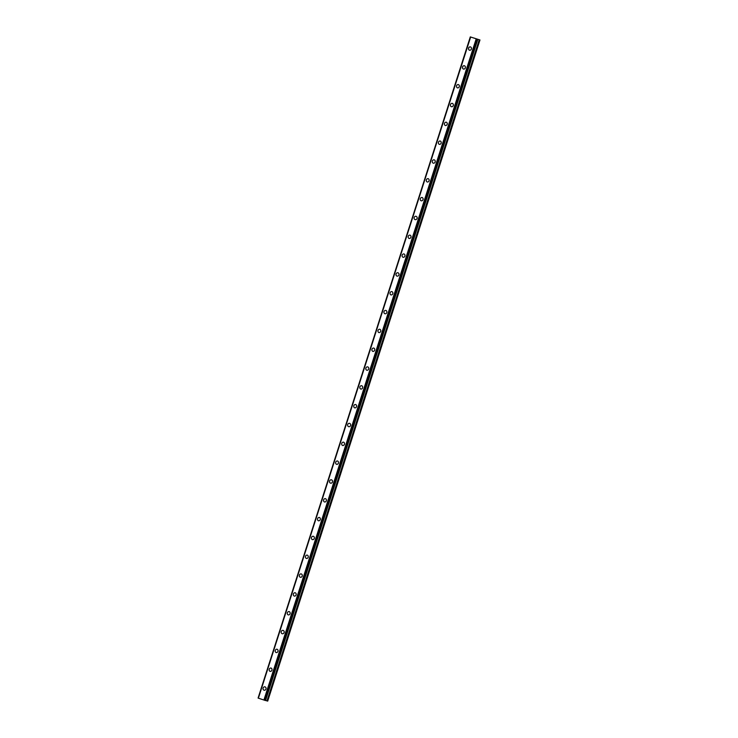 <?xml version="1.0" encoding="UTF-8"?>
<svg xmlns="http://www.w3.org/2000/svg" width="738" height="738" viewBox="0 0 738 738"><rect width="100%" height="100%" fill="white"/><g stroke="black" fill="none" stroke-linecap="round" stroke-linejoin="round"><path stroke-width="1.11" d="M264.112 690.215A1.734 1.541 104.4 0 1 264.979 686.857A1.734 1.541 104.4 0 1 264.112 690.215A1.734 1.541 104.4 0 1 264.979 686.857M270.154 671.386A1.734 1.541 104.4 0 1 271.021 668.038A1.734 1.541 104.4 0 1 270.154 671.386A1.734 1.541 104.4 0 1 271.021 668.038M276.196 652.567A1.734 1.541 104.4 0 1 277.064 649.219A1.734 1.541 104.4 0 1 276.196 652.567A1.734 1.541 104.4 0 1 277.064 649.219M282.239 633.748A1.734 1.541 104.4 0 1 283.106 630.39A1.734 1.541 104.4 0 1 282.239 633.748A1.734 1.541 104.4 0 1 283.106 630.39M288.281 614.92A1.734 1.541 104.4 0 1 289.148 611.571A1.734 1.541 104.4 0 1 288.281 614.92A1.734 1.541 104.4 0 1 289.148 611.571M294.324 596.101A1.734 1.541 104.4 0 1 295.191 592.752A1.734 1.541 104.4 0 1 294.324 596.101A1.734 1.541 104.4 0 1 295.191 592.752M300.375 577.282A1.734 1.541 104.4 0 1 301.233 573.924A1.734 1.541 104.4 0 1 300.375 577.282A1.734 1.541 104.4 0 1 301.233 573.924M306.418 558.454A1.734 1.541 104.4 0 1 307.276 555.105A1.734 1.541 104.4 0 1 306.418 558.454A1.734 1.541 104.4 0 1 307.276 555.105M312.46 539.635A1.734 1.541 104.4 0 1 313.318 536.277A1.734 1.541 104.4 0 1 312.46 539.635A1.734 1.541 104.4 0 1 313.318 536.277M318.502 520.807A1.734 1.541 104.4 0 1 319.36 517.458A1.734 1.541 104.4 0 1 318.502 520.807A1.734 1.541 104.4 0 1 319.36 517.458M324.545 501.988A1.734 1.541 104.4 0 1 325.412 498.639A1.734 1.541 104.4 0 1 324.545 501.988A1.734 1.541 104.4 0 1 325.403 498.639M330.587 483.169A1.734 1.541 104.4 0 1 331.454 479.811A1.734 1.541 104.4 0 1 330.587 483.169A1.734 1.541 104.4 0 1 331.445 479.811M336.629 464.34A1.734 1.541 104.4 0 1 337.497 460.992A1.734 1.541 104.4 0 1 336.629 464.34A1.734 1.541 104.4 0 1 337.497 460.992M342.672 445.521A1.734 1.541 104.4 0 1 343.539 442.173A1.734 1.541 104.4 0 1 342.672 445.521A1.734 1.541 104.4 0 1 343.539 442.173M348.714 426.702A1.734 1.541 104.4 0 1 349.581 423.344A1.734 1.541 104.4 0 1 348.714 426.702A1.734 1.541 104.4 0 1 349.581 423.344M354.757 407.874A1.734 1.541 104.4 0 1 355.624 404.525A1.734 1.541 104.4 0 1 354.757 407.874A1.734 1.541 104.4 0 1 355.624 404.525M360.799 389.055A1.734 1.541 104.4 0 1 361.666 385.706A1.734 1.541 104.4 0 1 360.799 389.055A1.734 1.541 104.4 0 1 361.666 385.706M366.851 370.236A1.734 1.541 104.4 0 1 367.709 366.878A1.734 1.541 104.4 0 1 366.851 370.236A1.734 1.541 104.4 0 1 367.709 366.878M372.893 351.408A1.734 1.541 104.4 0 1 373.751 348.059A1.734 1.541 104.4 0 1 372.893 351.408A1.734 1.541 104.4 0 1 373.751 348.059M378.935 332.589A1.734 1.541 104.4 0 1 379.793 329.24A1.734 1.541 104.4 0 1 378.935 332.589A1.734 1.541 104.4 0 1 379.793 329.24M384.978 313.77A1.734 1.541 104.4 0 1 385.836 310.412A1.734 1.541 104.4 0 1 384.978 313.77A1.734 1.541 104.4 0 1 385.836 310.412M391.02 294.942A1.734 1.541 104.4 0 1 391.878 291.593A1.734 1.541 104.4 0 1 391.02 294.942A1.734 1.541 104.4 0 1 391.878 291.593M397.062 276.123A1.734 1.541 104.4 0 1 397.93 272.765A1.734 1.541 104.4 0 1 397.062 276.123A1.734 1.541 104.4 0 1 397.92 272.765M403.105 257.294A1.734 1.541 104.4 0 1 403.972 253.946A1.734 1.541 104.4 0 1 403.105 257.294A1.734 1.541 104.4 0 1 403.972 253.946M409.147 238.475A1.734 1.541 104.4 0 1 410.014 235.127A1.734 1.541 104.4 0 1 409.147 238.475A1.734 1.541 104.4 0 1 410.014 235.127M415.19 219.656A1.734 1.541 104.4 0 1 416.057 216.299A1.734 1.541 104.4 0 1 415.19 219.656A1.734 1.541 104.4 0 1 416.057 216.299M421.232 200.828A1.734 1.541 104.4 0 1 422.099 197.48A1.734 1.541 104.4 0 1 421.232 200.828A1.734 1.541 104.4 0 1 422.099 197.48M427.284 182.009A1.734 1.541 104.4 0 1 428.141 178.661A1.734 1.541 104.4 0 1 427.274 182.009A1.734 1.541 104.4 0 1 428.141 178.661M433.326 163.19A1.734 1.541 104.4 0 1 434.184 159.832A1.734 1.541 104.4 0 1 433.326 163.19A1.734 1.541 104.4 0 1 434.184 159.832M439.368 144.362A1.734 1.541 104.4 0 1 440.226 141.013A1.734 1.541 104.4 0 1 439.368 144.362A1.734 1.541 104.4 0 1 440.226 141.013M445.411 125.543A1.734 1.541 104.4 0 1 446.269 122.194A1.734 1.541 104.4 0 1 445.411 125.543A1.734 1.541 104.4 0 1 446.269 122.194M451.453 106.724A1.734 1.541 104.4 0 1 452.311 103.366A1.734 1.541 104.4 0 1 451.453 106.724A1.734 1.541 104.4 0 1 452.311 103.366M457.495 87.896A1.734 1.541 104.4 0 1 458.353 84.547A1.734 1.541 104.4 0 1 457.495 87.896A1.734 1.541 104.4 0 1 458.353 84.547M463.538 69.077A1.734 1.541 104.4 0 1 464.405 65.728A1.734 1.541 104.4 0 1 463.538 69.077A1.734 1.541 104.4 0 1 464.396 65.719M469.58 50.258A1.734 1.541 104.4 0 1 470.447 46.9A1.734 1.541 104.4 0 1 469.58 50.249A1.734 1.541 104.4 0 1 470.447 46.9M475.549 38.607L474.921 38.394L475.549 38.607M475.798 38.671L474.894 38.385M474.552 38.256L473.851 38.035M473.916 38.044L474.912 38.348M475.032 38.385L474.303 38.136M477.846 39.335L470.291 36.9L479.977 39.963L477.846 39.335L265.579 700.473L266.981 700.906L267.709 701.1L479.977 39.963M470.613 37.038L258.346 698.176L470.623 37.038L258.355 698.176L265.348 700.491L477.606 39.354L265.348 700.491M265.016 700.408L477.283 39.271L265.025 700.408M470.291 36.9L258.355 698.157M470.65 37.057L258.383 698.194M476.167 38.92L263.9 700.058M476.231 38.939L263.964 700.076M476.324 38.966L264.056 700.104M470.346 36.928L258.079 698.056M477.2 39.243L264.933 700.38M477.375 39.299L265.108 700.436M477.597 39.354L265.329 700.491M477.68 39.289L265.412 700.427M479.248 39.769L266.981 700.906M479.414 39.824L267.147 700.952"/></g></svg>
